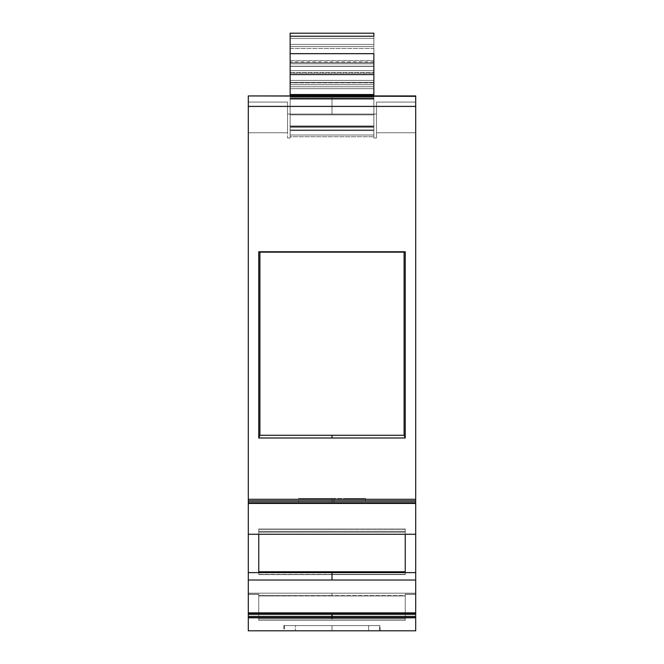 <?xml version="1.0" encoding="UTF-8"?>
<svg xmlns="http://www.w3.org/2000/svg" width="664" height="664" viewBox="0 0 664 664"><rect width="100%" height="100%" fill="white"/><g stroke="black" fill="none" stroke-linecap="round" stroke-linejoin="round"><path stroke-width="0.5" stroke-dasharray="3.32 2.49" d="M415.705 617.296L415.705 617.819L415.705 617.296L248.294 617.296L248.294 630.8L415.705 630.8L415.705 593.176L248.294 593.176L415.705 593.176L415.705 594.313L405.239 594.313L405.239 620.359L258.761 620.359L258.761 618.956L405.239 618.956L405.239 620.359L405.239 594.155L415.705 594.155L415.705 593.176L332 593.176L332 595.932L405.239 595.932L405.239 618.956L405.239 595.558L332 595.558L332 593.176L415.705 593.176L415.705 503.669L248.294 503.669L248.294 593.176L248.294 503.669L334.092 503.669L334.092 498.44L334.092 503.669L332 503.669L332 498.44L346.052 498.44L332 498.44L332 503.669L340.217 503.669L334.092 503.669L334.092 498.44L298.518 498.44L332 498.44L298.518 498.44L332 498.44L332 503.669L365.482 503.669L334.092 503.669L334.092 498.44L365.482 498.44L319.459 498.44L332 498.44L332 503.669L298.518 503.669L334.092 503.669L334.092 498.44L332 498.44L332 503.669L248.294 503.669L248.294 630.8L415.705 630.8L415.705 617.819L248.294 617.819L248.294 630.8L248.294 593.176L332 593.176L248.294 593.176L248.294 594.313L258.761 594.313L258.761 620.359L405.239 620.359L258.761 620.359L258.761 594.155L258.761 595.558L332 595.558L332 593.176L332 595.932L332 593.176L332 595.932L405.239 595.932L405.239 594.313L405.239 620.359L405.239 618.956L258.761 618.956L405.239 618.956L405.239 595.558L332 595.932L332 593.176L332 595.932L258.761 595.932L258.761 618.956L258.761 595.558L405.239 595.932L405.239 618.956L258.761 618.956L258.761 620.359L258.761 594.155L248.294 594.155L248.294 593.176L248.294 630.8L415.705 630.8L415.705 617.819L248.294 617.819L248.294 617.296L415.705 617.296L415.705 614.3L248.294 614.3L248.294 616.391L415.705 616.391L415.705 617.296L248.294 617.296L248.294 616.391L415.705 616.391L415.705 617.819L248.294 617.819L248.294 630.8L332 630.8L332 625.571L368.62 625.571L368.62 630.8L332 630.8L332 625.571L332 630.8L332 625.571L380.132 625.571L332 625.571L380.132 625.571L332 625.571L332 630.8L332 625.571L332 630.8L332 625.571L332 630.8L295.38 630.8L295.38 625.571L368.62 625.571L368.62 630.8L295.38 630.8L295.38 625.571L379.609 625.571L379.609 630.8L332 630.8L332 625.571L283.868 625.571L332 625.571L332 630.8L332 625.571L284.391 625.571L368.62 625.571L295.38 625.571L332 625.571L332 630.8L283.868 630.8L332 630.8L283.868 630.8L332 630.8L332 625.571L283.868 625.571L380.132 625.571L295.38 625.571L368.62 625.571L332 625.571L332 630.8L332 625.571L284.391 625.571L332 625.571L332 630.8L288.018 630.8M332 574.343L405.239 574.343L405.239 572.617L405.239 574.343L258.761 574.576L258.761 572.683L405.239 572.683L405.239 529.05L332 529.274L405.239 529.274L405.239 532.196L258.761 532.196L258.761 531.316L258.761 534.271L258.761 531.316L405.239 531.316L405.239 532.196L258.761 532.196L258.761 529.042L405.239 529.042L258.761 529.274L405.239 529.042L258.761 529.274L405.239 529.042L258.761 529.05L405.239 529.042L258.761 529.05L258.761 574.576L405.239 574.576L258.761 574.343L258.761 572.617L405.239 572.617L258.761 572.617L258.761 574.576L332 574.576L258.761 574.576L258.761 572.683L405.239 572.683L405.239 574.576L258.761 574.576L258.761 572.683L405.239 572.683L405.239 574.576L405.239 572.617L405.239 574.343L258.761 574.343L258.761 529.042L405.239 529.05L405.239 572.617L258.761 572.683L258.761 571.787L258.761 572.683L405.239 572.617L405.239 529.042L405.239 531.316L258.761 531.316L405.239 531.316L258.761 531.316L258.761 529.042L258.761 572.617L258.761 529.05L332 529.042M290.143 126.019L290.143 130.559L373.857 130.559L373.857 126.633L373.857 130.559L373.857 129.945L290.143 129.945L290.143 127.214L373.857 127.214L373.857 129.945L290.143 129.945L290.143 126.019L373.857 126.019L290.143 126.019L373.857 126.019L290.143 126.019L373.857 126.019L290.143 126.019L290.143 129.945L373.857 129.945L373.857 126.633L290.143 126.633L290.143 129.945L290.143 127.214L373.857 127.214L373.857 130.559L290.143 130.559L290.143 129.945L373.857 129.945L373.857 126.633L290.143 126.633L373.857 126.633L290.143 126.633L290.143 129.945L290.143 114.864L373.857 114.864L373.857 99.069L290.143 99.069L290.143 96.346L290.143 96.985L373.857 96.985L373.857 99.069L290.143 99.069L290.143 130.559L290.143 126.019L290.143 129.945L290.143 126.019L290.143 129.945L290.143 126.019L290.143 126.633L290.143 126.019L290.143 126.633L290.143 126.019L290.143 126.633L290.143 126.019L290.143 126.633L373.857 126.633L290.143 126.633L290.143 126.019L373.857 126.019L373.857 126.633L290.143 126.633L290.143 126.019L373.857 126.019L373.857 126.633L290.143 126.633L290.143 126.019L373.857 126.019L373.857 126.633L290.143 126.633L290.143 129.945L373.857 129.945L373.857 126.019L373.857 129.945L290.143 129.945L373.857 129.945L290.143 129.945L373.857 129.945L290.143 129.945L373.857 129.945L290.143 129.945L290.143 126.633L373.857 126.633L373.857 129.945L373.857 126.019L373.857 126.633L290.143 126.633L373.857 126.633L290.143 126.633L373.857 126.633L373.857 126.019L373.857 130.559L290.143 130.559L290.143 126.633L373.857 126.633L373.857 130.559L290.143 130.559L290.143 126.633L290.143 129.945L373.857 129.945L373.857 126.019L373.857 130.559L290.143 130.559L290.143 129.945L373.857 129.945L373.857 99.069L290.143 99.069L290.143 96.985L373.857 96.985L373.857 86.743L290.143 86.743L290.143 94.263L373.857 94.263L373.857 84.652L290.143 84.652L290.143 96.346L373.857 96.346L373.857 86.743L290.143 86.743L290.143 82.419L373.857 82.419L373.857 84.652L290.143 84.652L290.143 82.419L373.857 82.419L373.857 73.156L290.143 73.156L290.143 82.419L373.857 82.419L373.857 73.156L290.143 73.156L290.143 53.66L373.857 53.66L373.857 73.156L373.857 53.66L373.857 73.156L290.143 73.156L290.143 94.263L373.857 94.263L290.143 94.263L290.143 96.346L373.857 96.346L373.857 94.263M290.143 94.628L290.143 95.118L373.857 95.118L290.143 95.118L290.143 94.628L373.857 94.628L373.857 95.118L373.857 94.628L373.857 95.118L290.143 95.118L373.857 95.242L373.857 94.628L373.857 95.242L290.143 95.242L373.857 95.242L290.143 95.242L373.857 95.242L373.857 99.168L290.143 99.168L290.143 95.242L290.143 98.562L373.857 98.562L373.857 95.118L290.143 95.118L373.857 95.118L373.857 94.628L290.143 94.628L290.143 98.562L373.857 98.562L373.857 99.168L290.143 99.168L290.143 98.562L373.857 98.562L373.857 95.242L373.857 99.168L290.143 99.168L290.143 94.628L290.143 95.118L290.143 94.628L373.857 94.628M352.924 46.538L290.143 46.538L290.143 48.472L373.857 48.472L373.857 46.538L352.924 46.538M290.143 48.472L373.857 48.472L373.857 46.538L290.143 46.538L290.143 44.446L373.857 44.446L373.857 46.538L290.143 46.538L290.143 44.446L373.857 44.446L373.857 38.429L290.143 38.429L290.143 44.446L373.857 44.446L373.857 38.429L290.143 38.429L290.143 33.2L373.857 33.2L373.857 38.429L373.857 33.2L373.857 38.429L290.143 38.429L290.143 60.499L373.857 60.499L373.857 46.538L290.143 46.538L290.143 63.802L373.857 63.802L373.857 48.472L290.143 48.472L290.143 60.499L373.857 60.499L373.857 48.472M290.143 86.743L373.857 86.743L373.857 84.652L290.143 84.652L373.857 84.652L290.143 84.652L373.857 84.652L373.857 82.419L373.857 84.652L290.143 84.652M290.143 60.499L290.143 63.802L373.857 63.802L290.143 63.802L290.143 60.499L373.857 60.499L373.857 66.425L290.143 66.425L290.143 63.802L373.857 63.802L290.143 63.802L290.143 99.168L290.143 88.71L290.143 99.168L290.143 95.242L373.857 95.118L290.143 95.242L290.143 98.562L373.857 98.562L373.857 95.242L373.857 99.168L373.857 88.71L290.143 88.71L373.857 88.71L373.857 66.425L290.143 66.425L290.143 88.71L373.857 88.71L373.857 60.499M373.857 61.959L373.857 62.623L290.143 62.623L290.143 98.562L290.143 96.562L373.857 96.562L373.857 62.623L290.143 62.623L290.143 61.959M290.143 95.94L290.143 137.987L287.529 137.987L290.143 137.987L290.143 70.674L373.857 70.674L373.857 80.427L290.143 80.427L290.143 62.623L290.143 70.674L373.857 70.674L373.857 62.623L290.143 62.623L290.143 61.918L290.143 66.259L373.857 66.259L373.857 61.918L373.857 66.259L290.143 66.259L290.143 96.562L373.857 96.562L373.857 66.259L290.143 66.259L290.143 96.562L373.857 96.562L373.857 99.168L290.143 99.168L373.857 99.168L373.857 82.851L290.143 82.851L290.143 53.66L373.857 53.66L290.143 53.66L290.143 82.419M290.143 44.446L290.143 33.2L373.857 33.2L373.857 82.851L290.143 82.851L290.143 125.969L373.857 125.969L373.857 130.559L373.857 97.907L373.857 127.214L290.143 127.214L290.143 125.969L373.857 125.969L373.857 96.346L290.143 96.346L290.143 94.263M290.143 96.346L290.143 114.864L373.857 114.864L290.143 114.864L290.143 130.559L290.143 125.961L373.857 125.969L373.857 127.214M373.857 72.617L373.857 82.851L290.143 82.851L290.143 72.617L373.857 72.617L290.143 72.617L373.857 72.617L373.857 92.711L373.857 66.425L290.143 66.425L290.143 63.802L373.857 63.802L373.857 66.425M290.143 72.617L290.143 97.907L373.857 97.907L373.857 82.851M290.143 82.851L290.143 97.907L373.857 97.907L290.143 97.907L290.143 127.214M332 529.274L258.761 529.274L258.761 531.316L258.761 529.274L405.239 529.274L405.239 534.271L415.705 534.271L248.294 534.263L405.239 534.271L405.239 531.316L258.761 531.316L258.761 572.617L248.294 572.617L248.294 501.411L415.705 501.411L248.294 501.411L248.294 500.922L248.294 503.121L415.705 503.121L248.294 503.229L248.294 501.029L415.705 501.029L415.705 503.121L248.294 503.121L415.705 503.121L415.705 500.872L248.294 500.872L248.294 499.303L415.705 499.303L415.705 500.872L248.294 500.872L248.294 503.121L415.705 503.121L248.294 503.121L415.705 502.739L415.705 500.872L248.294 500.872L248.294 499.303L415.705 499.303L415.705 106.406L248.294 106.406L248.294 95.94L415.705 95.94L248.294 95.94L248.294 132.75L287.529 132.75L248.294 132.75L287.529 132.75L287.529 102.073L248.294 102.073L287.529 102.073L287.529 132.75L287.529 102.073L287.529 132.75L287.529 114.399L287.529 132.75L248.294 132.75L248.294 102.073L287.529 102.073L287.529 114.399L287.529 102.073L248.294 102.073L248.294 95.94L248.294 102.073L287.529 102.073L287.529 106.406L332 106.406L332 95.94L248.294 95.94L415.705 95.94L415.705 106.406L415.705 95.94L332 95.94L332 106.406L287.529 106.406L287.529 114.075L332 114.075L332 106.406L376.471 106.406L376.471 137.987L373.857 137.987L376.471 137.987L376.471 114.075L332 114.075L332 95.94L332 106.406L376.471 106.406L376.471 114.075L332 114.075L332 106.406L376.471 106.406L376.471 114.075L332 114.075L332 106.406L376.471 106.406L376.471 102.073L415.705 102.073L415.705 95.94L332 95.94L332 106.406L332 95.94L373.857 95.94L373.857 137.987L376.471 137.987L373.857 137.987L373.857 95.94L373.857 136.718L290.143 136.718L373.857 136.718L290.143 136.718L290.143 137.987L287.529 137.987L287.529 136.427L287.529 137.987L290.143 137.987L287.529 137.987L287.529 114.075L332 114.075L332 106.406L287.529 106.406L287.529 114.075L332 114.075L332 106.406L287.529 106.406L287.529 137.987L290.143 137.987L290.143 135.008L373.857 135.008L373.857 62.623L373.857 80.427L290.143 80.427L290.143 70.674L373.857 70.674M248.294 617.819L248.294 616.391L415.705 616.391L415.705 572.617L405.239 572.617L405.239 529.042L258.761 529.05L405.239 529.05L405.239 572.617L258.761 572.617L258.761 574.576L258.761 572.683L405.239 572.683L405.239 571.787L405.239 574.576L258.761 574.576L258.761 572.683L405.239 572.683L258.761 572.617L405.239 572.617L405.239 574.343L405.239 534.271L415.705 534.263L248.294 534.263L415.705 534.263L415.705 572.617L405.239 572.617L405.239 529.274L258.761 529.042L405.239 529.042L405.239 531.316L258.761 531.316L258.761 572.617L248.294 572.617L248.294 534.271L258.761 534.271L258.761 532.196L405.239 532.196L405.239 534.271L405.239 529.042L405.239 572.617L405.239 572.003L405.239 572.617L248.294 572.617L248.294 580.021L415.705 580.021L415.705 572.617L405.239 572.617L405.239 574.576L258.761 574.343L332 574.576M290.143 96.562L290.143 98.562L373.857 98.562L290.143 98.562L290.143 99.168L373.857 99.168L290.143 99.168M290.143 130.559L373.857 130.559L290.143 130.559L373.857 130.559L290.143 130.559L290.143 126.633L373.857 126.633L373.857 126.019M373.857 46.538L373.857 44.446L373.857 46.538L290.143 46.538L373.857 46.538M373.857 136.718L373.857 80.427L290.143 80.427L290.143 135.008L373.857 135.008L373.857 80.427M248.294 503.229L248.294 95.94L248.294 114.399L248.294 102.073L287.529 102.073L287.529 114.075L376.471 114.075L376.471 137.987L376.471 114.075L287.529 114.075L376.471 114.075L376.471 137.987L373.857 137.987L373.857 135.008L373.857 137.987L376.471 137.987L376.471 102.073L376.471 114.075L376.471 102.073L376.471 106.406L287.529 106.406L287.529 137.987L287.529 102.073L287.529 106.406L376.471 106.406L376.471 102.073L376.471 132.75L376.471 102.073L415.705 102.073L376.471 102.073L376.471 132.75L376.471 102.073L415.705 102.073L415.705 132.75L376.471 132.75L376.471 102.073L376.471 132.75L415.705 132.75L376.471 132.75L415.705 132.75L376.471 132.75L415.705 132.75L415.705 102.073L376.471 102.073L415.705 102.073L415.705 132.75L415.705 99.608L415.705 132.75L376.471 132.75M319.459 498.44L298.518 498.44L319.459 498.44M346.052 498.44L365.482 498.44L346.052 498.44M404.102 252.154L405.239 251.756L405.239 437.999L258.761 437.999L259.898 435.269L258.761 437.999L259.898 435.269L259.898 252.154L259.898 435.269L259.898 252.154L404.102 252.154L404.102 299.995L404.102 252.154L405.239 251.756L258.761 251.756L405.239 251.756L405.239 437.999L404.102 435.269L405.239 437.999L258.761 437.999L258.761 251.756L404.102 252.154L404.102 299.995M248.294 500.872L248.294 503.121L248.294 501.029L332 501.029L332 503.121L415.705 503.121L415.705 501.029L332 501.029L332 503.121L248.294 503.121L248.294 501.029L415.705 501.029L332 501.029L332 503.121M292.467 630.8L380.132 630.8L295.38 630.8L380.132 630.8L295.38 630.8L332 630.8L332 625.571L332 630.8L283.868 630.8L332 630.8L332 625.571L379.609 625.571L379.609 630.8L379.609 625.571L332 625.571L332 630.8L284.391 630.8L284.391 625.571L332 625.571L332 630.8L380.132 630.8L332 630.8L332 625.571L332 630.8L379.609 630.8M405.239 595.558L405.239 594.155L405.239 595.558L332 595.558L332 593.176L332 595.932L332 593.176L332 595.932L258.761 595.932L258.761 594.313L248.294 594.313L258.761 594.313L258.761 618.956L405.239 618.956L258.761 618.956L258.761 595.558L332 595.558L258.761 595.932L258.761 618.956L258.761 594.155L248.294 594.155L248.294 503.669L415.705 503.669L248.294 503.669L415.705 503.669L415.705 594.313L405.239 594.313L405.239 620.359L405.239 594.155L415.705 594.155L415.705 503.669L415.705 594.313L405.239 594.313L405.239 620.359L405.239 594.155L415.705 594.155L415.705 617.819M319.459 503.669L298.518 503.669L319.459 503.669M284.391 625.571L368.62 625.571L295.38 625.571L332 625.571L332 630.8L368.62 630.8L283.868 630.8L368.62 630.8L368.62 625.571L295.38 625.571L295.38 630.8L295.38 625.571L368.62 625.571L368.62 630.8L248.294 630.8L248.294 594.155L258.761 594.155L258.761 595.558M415.705 616.391L415.705 614.3L248.294 614.3L248.294 617.296M248.294 613.909L415.705 614.3L415.705 612.864L248.294 612.864L248.294 614.3L248.294 580.021L415.705 580.021L415.705 501.411L248.294 501.411L248.294 503.262L248.294 501.411L415.705 501.411L415.705 500.922L415.705 503.121L415.705 501.029L415.705 503.121L415.705 501.029L248.294 500.922L248.294 501.411L415.705 501.029L415.705 534.263L248.294 534.263L248.294 501.411L248.294 503.262L415.705 503.262L415.705 501.411L415.705 572.617M373.857 95.94L248.294 95.94L248.294 102.073L248.294 95.94L415.705 95.94L415.705 106.406L248.294 106.406L248.294 95.94M248.294 572.617L248.294 580.021L415.705 580.021L415.705 612.864L248.294 612.864L248.294 501.029L332 501.029M248.294 114.399L248.294 132.75L248.294 114.399M258.761 595.932L258.761 620.359L405.239 620.359L405.239 618.956L405.239 620.359L258.761 620.359L405.239 620.359L405.239 594.155M340.217 503.669L365.482 503.669L340.217 503.669M415.705 500.872L415.705 499.303L248.294 499.303L248.294 106.406L415.705 106.406L415.705 503.229M258.761 437.999L258.761 251.756L405.239 251.756L405.239 437.999L258.761 437.999L258.761 251.756L259.898 252.154M415.705 96.346L415.705 99.608L415.705 96.346M332 613.046L332.506 616.167L332 619.271L332 613.046L332.506 616.167L332 619.271L332 613.046L332 619.271L332 613.046L331.494 616.159L332 619.271L332 613.046L332 619.271L332 613.046L331.494 616.159L332 619.271L332 613.046M334.092 503.669L334.092 498.44L332 498.44L332 503.669L334.092 503.669M290.143 129.945L373.857 129.945L290.143 129.945M290.143 126.633L373.857 126.633L290.143 126.633M373.857 86.743L373.857 84.652M290.143 96.985L373.857 96.985L373.857 96.346M373.857 96.985L373.857 99.069M373.857 44.446L373.857 38.429M290.143 99.069L290.143 114.864M373.857 82.419L373.857 73.156M290.143 70.674L290.143 66.259M373.857 99.168L373.857 88.71M290.143 38.429L290.143 33.2L373.857 33.2M290.143 33.2L290.143 36.238M373.857 130.559L373.857 114.864M290.143 73.156L290.143 53.66M373.857 96.562L373.857 66.259M290.143 66.425L290.143 88.71M290.143 97.907L290.143 125.969M373.857 125.969L373.857 97.907M258.761 531.316L258.761 529.274L258.761 531.316M290.143 136.718L290.143 80.427M258.761 572.617L258.761 529.042L258.761 572.683L405.239 572.683L405.239 574.576L405.239 572.617L258.761 572.617L258.761 532.196M248.294 502.739L415.705 502.739M290.143 135.008L373.857 135.008M248.294 594.313L248.294 630.8L332 630.8L332 625.571L332 630.8L332 625.571L379.609 625.571M415.705 614.3L415.705 612.864L248.294 612.864L248.294 616.391M258.761 534.271L405.239 534.271L405.239 532.196M248.294 503.121L248.294 501.029L248.294 503.121M248.294 132.75L248.294 102.073L248.294 132.75L287.529 132.75L248.294 132.75M405.239 595.932L405.239 594.313M248.294 593.176L415.705 593.176L248.294 593.176L248.294 503.669L248.294 593.176M332 625.571L332 630.8L332 625.571M405.239 572.617L405.239 534.271M405.239 251.756L258.761 251.756M405.239 437.999L404.102 435.269M415.705 95.94L415.705 132.75M248.294 499.303L248.294 106.406M248.294 630.8L248.294 594.155M248.294 612.864L248.294 580.021M415.705 593.176L415.705 503.669L415.705 593.176M283.868 625.571L283.868 630.8L368.62 630.8M415.705 612.864L415.705 580.021M415.705 499.303L415.705 106.406M365.482 498.44L365.482 503.669M373.857 61.91L290.143 61.91M298.518 503.669L298.518 498.44M405.239 571.787L258.761 571.787M380.132 630.8L380.132 625.571M415.705 500.888L248.294 500.888L415.705 500.888"/><path stroke-width="1" d="M248.294 572.617L248.294 580.021L248.294 572.617L258.761 572.617L258.761 534.271L415.705 534.263L248.294 534.271L248.294 572.617L415.705 572.617L415.705 534.271L332 534.271L415.705 534.263L248.294 534.263L248.294 572.617L258.761 572.617L258.761 534.271L248.294 534.271L248.294 613.387L248.294 612.864L415.705 612.864L415.705 616.391L248.294 616.391L248.294 613.387L415.705 613.387L415.705 614.3L248.294 614.3L248.294 613.387L415.705 613.387L415.705 614.3L248.294 614.3L248.294 616.391L332 616.391L332 614.3L248.294 614.3L248.294 617.819L415.705 617.819L415.705 616.391L332 616.391L332 614.3L415.705 614.3L415.705 616.391L332 616.391L332 614.3M290.143 53.66L290.143 74.584L373.857 74.584L373.857 53.66L290.143 53.66L290.143 74.584L373.857 74.584L373.857 95.94L373.857 53.66L290.143 53.66L290.143 74.584L373.857 74.584L373.857 53.66L290.143 53.66L290.143 36.238L373.857 36.238L373.857 33.2L290.143 33.2L290.143 36.238L373.857 36.238L373.857 33.2L290.143 33.2L290.143 36.238L373.857 36.238M290.143 74.584L290.143 95.94M415.705 503.121L248.294 503.121M415.705 502.739L415.705 500.872L248.294 500.872L248.294 502.739L415.705 502.739L415.705 500.872L248.294 500.872L248.294 502.739L415.705 502.739L415.705 499.303L248.294 499.303L248.294 106.406L332 106.406L248.294 106.406L248.294 95.94L332 95.94L248.294 95.94L248.294 106.406L248.294 95.94L415.705 96.346M404.102 299.995L404.102 435.269L259.898 435.269L404.102 435.269L404.102 252.154L259.898 252.154L259.898 435.269L404.102 435.269L259.898 435.269L404.102 435.269L404.102 252.154L332 251.756L405.239 251.756L258.761 251.756L258.761 437.999L259.898 435.269L259.898 252.154L258.761 251.756L405.239 251.756L404.102 252.154L404.102 435.269L259.898 435.269L258.761 437.999L332 437.999L332 435.269L332 437.999L405.239 437.999L404.102 435.269L404.102 299.995L404.102 435.269L405.239 437.999L405.239 251.756L404.102 252.154M405.239 534.271L405.239 572.617L415.705 572.617L415.705 580.021L332 580.021L332 572.617L415.705 572.617L415.705 503.262L248.294 503.262L248.294 534.271L248.294 503.262L248.294 534.263L332 534.263L258.761 534.271L415.705 534.263L415.705 503.262L415.705 580.021L332 580.021L332 572.617L405.239 572.617L405.239 534.271L405.239 572.617M258.761 572.617L332 572.617L258.761 572.617L258.761 534.271M332 580.021L248.294 580.021L248.294 612.864L415.705 612.864L415.705 580.021L248.294 580.021L332 580.021L332 572.617M332 616.391L248.294 616.391L248.294 630.8L415.705 630.8L415.705 616.391L415.705 617.819L248.294 617.819L248.294 630.8L415.705 630.8L415.705 617.819L248.294 617.819L248.294 630.8L415.705 630.8L415.705 617.819M259.898 252.154L258.761 251.756L258.761 437.999L259.898 435.269L259.898 252.154L405.239 251.756L405.239 437.999L404.102 435.269M373.857 74.584L373.857 95.94L415.705 95.94L415.705 499.303L415.705 95.94L415.705 106.406L248.294 106.406L248.294 502.739M415.705 500.872L415.705 499.303L248.294 499.303L248.294 500.872L415.705 500.872L415.705 499.303L248.294 499.303L248.294 500.872M248.294 613.387L248.294 612.864L415.705 612.864L415.705 613.387L248.294 613.387L248.294 613.909M284.391 630.8L368.62 630.8M288.018 630.8L292.467 630.8M248.294 630.8L283.868 630.8M332 252.154L258.761 251.756L258.761 437.999L405.239 437.999L405.239 251.756M415.705 613.387L415.705 572.617M373.857 33.2L290.143 33.2M415.705 614.3L415.705 616.391M248.294 616.391L248.294 617.819M332 95.94L373.857 95.94M258.761 437.999L332 437.999L332 435.269M332 437.999L405.239 437.999M258.761 251.756L332 251.756M248.294 106.406L248.294 499.303M248.294 580.021L248.294 612.864M415.705 612.864L415.705 580.021M415.705 106.406L415.705 499.303M258.761 571.787L405.239 571.787"/></g></svg>
